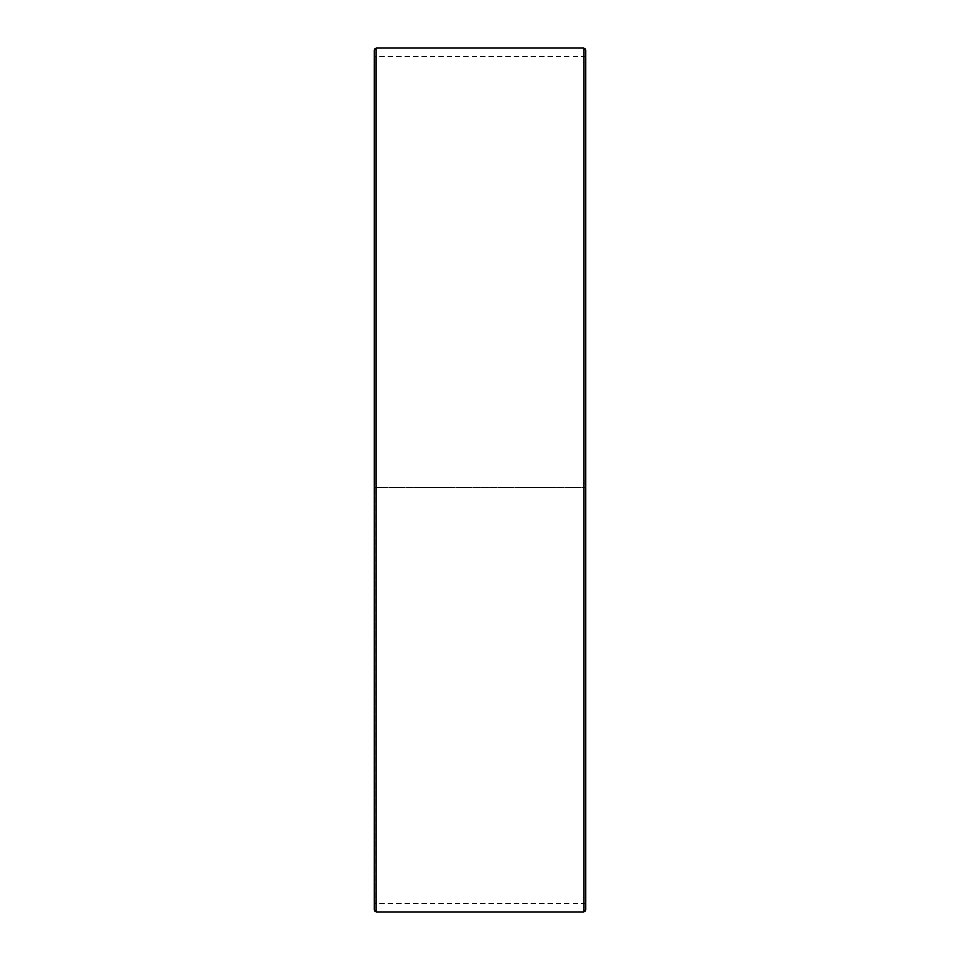 <?xml version="1.0" encoding="UTF-8"?>
<svg xmlns="http://www.w3.org/2000/svg" width="960" height="960" viewBox="0 0 960 960"><rect width="100%" height="100%" fill="white"/><g stroke="black" fill="none" stroke-linecap="round" stroke-linejoin="round"><path stroke-width="0.72" stroke-dasharray="4.8 3.6" d="M374.904 480L585.792 480L374.904 480L374.904 56.82L374.904 903.18L374.904 487.38L374.208 487.392L585.792 487.512L374.904 487.38M585.096 480L585.096 487.38M585.792 49.764L585.792 487.392M584.028 480L584.028 48M375.972 480L375.972 48M585.792 903.888L585.096 903.18L374.904 903.18L374.208 903.888L374.208 49.764M374.208 903.888L374.208 487.392M374.208 910.236L374.208 487.512M375.972 912L375.972 487.536M584.028 912L584.028 487.536M585.792 910.236L585.792 487.512M585.792 56.112L585.096 56.82L374.904 56.82L374.208 56.112"/><path stroke-width="1.44" d="M585.792 49.764L585.792 910.236L584.028 912L584.028 48L585.792 49.764M375.972 912L374.208 910.236L374.208 49.764L375.972 48L375.972 912L584.028 912M375.972 48L584.028 48"/></g></svg>
